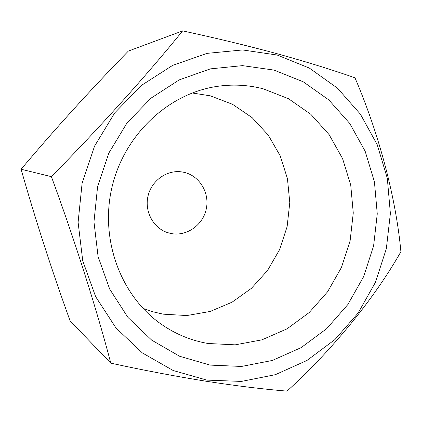 <?xml version="1.0" encoding="UTF-8"?>
<svg xmlns="http://www.w3.org/2000/svg" width="422" height="422" viewBox="0 0 422 422"><rect width="100%" height="100%" fill="white"/><g stroke="black" fill="none" stroke-linecap="round" stroke-linejoin="round"><path stroke-width="0.63" d="M170.746 233.471C186.366 236.763 202.861 225.311 206.247 209.112C209.861 192.959 199.569 175.737 183.971 172.313L181.022 171.812C166.363 169.992 151.403 180.922 147.99 196.188C144.435 211.417 153.16 227.759 167.154 232.49L170.746 233.471M142.937 308.34L152.933 311.784L163.187 314.163L186.867 315.545L210.193 311.452L232.058 302.194L251.459 288.3L267.543 270.481L279.607 249.602L287.129 226.63L289.787 202.602L287.445 178.612L280.171 155.755L268.244 135.103L252.145 117.664L232.575 104.329L210.409 95.852L192.163 92.972M208.009 343.487L235.202 344.843L261.946 339.837L286.986 328.865L309.189 312.56L327.599 291.766L341.435 267.479L350.112 240.804L353.267 212.941L350.735 185.121L342.58 158.598L329.102 134.602L310.824 114.299L288.511 98.732L263.154 88.794C247.746 84.806 232 84.073 215.911 86.579C167.27 94.201 123.72 135.604 111.809 187.917C99.808 240.202 121.051 296.418 161.547 324.412C175.826 334.261 191.314 340.617 208.009 343.487M210.087 365.099L241.516 366.444L272.348 360.457L301.15 347.617L326.649 328.696L347.76 304.658L363.627 276.653L373.597 245.936L377.257 213.854L374.425 181.808L365.151 151.218L349.764 123.472L328.828 99.919L303.191 81.778L273.968 70.084L242.513 65.632L210.388 68.87L179.281 79.858L150.923 98.205L126.959 123.045L108.818 153.086L97.598 186.661L93.969 221.856L98.099 256.655L109.678 289.091L127.929 317.407L151.709 340.148L179.619 356.258L210.087 365.099M277.222 55.045L242.566 49.954L207.091 53.362L172.677 65.352L141.254 85.524L114.673 112.938L94.539 146.165L82.1 183.333L78.102 222.304L82.738 260.817L95.641 296.666L115.934 327.894L142.309 352.897L173.194 370.527L206.838 380.106L241.463 381.419L275.371 374.673L306.989 360.435L334.936 339.562L358.056 313.124L375.422 282.371L386.346 248.674L390.382 213.485L387.317 178.316L377.221 144.704L360.404 114.172L337.484 88.182L309.358 68.084L277.222 55.045M182.626 30.885C215.331 37.922 246.854 45.539 277.201 53.747C306.704 61.907 332.631 69.931 354.981 77.817C379.352 134.592 396.131 199.026 400.9 251.723C374.805 297.705 332.884 349.463 287.039 391.115C263.423 389.211 236.499 385.93 206.279 381.266C175.278 376.287 143.454 370.247 110.807 363.157C96.728 309.468 74.752 240.15 51.4 176.66C98.584 128.826 147.32 74.573 182.626 30.885L128.357 51.078C90.519 89.897 54.765 129.285 21.1 169.243C35.258 219.123 51.589 269.663 70.094 320.862L110.807 363.157M21.1 169.243L51.4 176.66"/></g></svg>
